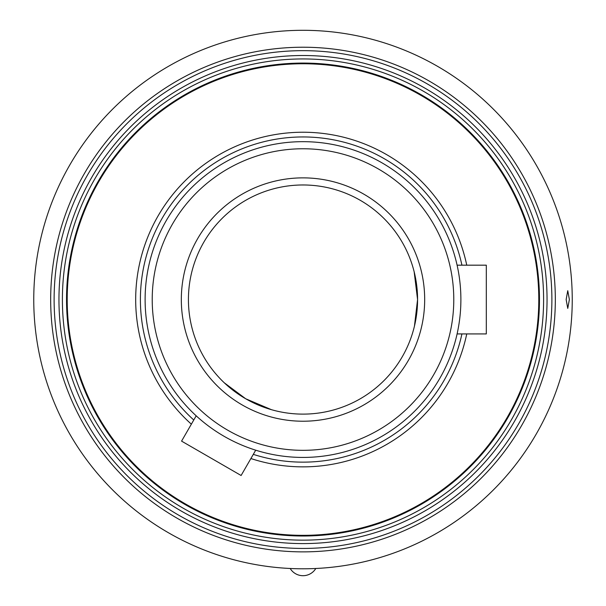 <?xml version="1.0" encoding="UTF-8"?>
<svg xmlns="http://www.w3.org/2000/svg" width="606" height="606" viewBox="0 0 606 606"><rect width="100%" height="100%" fill="white"/><g stroke="black" fill="none" stroke-linecap="round" stroke-linejoin="round"><path stroke-width="0.91" d="M555.323 299.546A252.323 252.323 0 0 0 303 47.223A252.323 252.323 0 0 0 50.677 299.546A252.323 252.323 0 0 0 303 551.869A252.323 252.323 0 0 0 555.323 299.546M566.148 299.546L567.761 290.691L569.367 299.546L567.761 308.401L566.148 299.546M62.395 299.546A240.605 240.605 0 0 0 303 540.151A240.605 240.605 0 0 0 543.605 299.546A240.605 240.605 0 0 0 303 58.941A240.605 240.605 0 0 0 62.395 299.546M58.956 299.546A244.044 244.044 0 0 0 303 543.59A244.044 244.044 0 0 0 547.044 299.546A244.044 244.044 0 0 0 303 55.51A244.044 244.044 0 0 0 58.956 299.546M551.884 299.546A248.884 248.884 0 0 0 303 50.662A248.884 248.884 0 0 0 54.116 299.546A248.884 248.884 0 0 0 303 548.438A248.884 248.884 0 0 0 551.884 299.546M414.156 271.768L417.572 299.546A114.572 114.572 0 0 0 303 184.974A114.572 114.572 0 0 0 188.428 299.546A114.572 114.572 0 0 0 303 414.118A114.572 114.572 0 0 0 417.572 299.546L414.459 326.081M271.48 409.701L245.71 398.771L224.296 382.81M460.886 299.546A157.886 157.886 0 0 0 303 141.668A157.886 157.886 0 0 0 145.114 299.546A157.886 157.886 0 0 0 303 457.432A157.886 157.886 0 0 0 460.886 299.546M453.78 299.546A150.78 150.78 0 0 0 303 148.765A150.78 150.78 0 0 0 152.22 299.546A150.78 150.78 0 0 0 303 450.326A150.78 150.78 0 0 0 453.78 299.546M66.531 299.546A236.469 236.469 0 0 0 303 536.015A236.469 236.469 0 0 0 539.469 299.546A236.469 236.469 0 0 0 303 63.077A236.469 236.469 0 0 0 66.531 299.546M538.795 299.546A235.795 235.795 0 0 0 303 63.759A235.795 235.795 0 0 0 67.205 299.546A235.795 235.795 0 0 0 303 535.34A235.795 235.795 0 0 0 538.795 299.546M461.923 265.178A162.597 162.597 0 0 0 140.403 299.546A162.597 162.597 0 0 0 193.768 419.996M253.308 454.364A162.597 162.597 0 0 0 461.923 333.921M457.098 265.178L486.315 265.178L486.315 333.921L457.098 333.921M255.717 450.182L241.105 475.49L181.573 441.123L196.185 415.814M188.428 299.546A114.572 114.572 0 0 0 303 414.118A114.572 114.572 0 0 0 417.572 299.546M303 421.223A121.677 121.677 0 0 0 424.677 299.546A121.677 121.677 0 0 0 303 177.869A121.677 121.677 0 0 0 181.323 299.546A121.677 121.677 0 0 0 303 421.223M466.749 265.178A167.317 167.317 0 0 0 146.72 239.787A167.317 167.317 0 0 0 191.36 424.17M250.892 458.537A167.317 167.317 0 0 0 466.749 333.921M303 568.792A269.246 269.246 0 0 0 572.246 299.546A269.246 269.246 0 0 0 303 30.3A269.246 269.246 0 0 0 33.754 299.546A269.246 269.246 0 0 0 303 568.792M290.191 568.489A14.983 14.983 0 0 0 315.809 568.489"/></g></svg>
